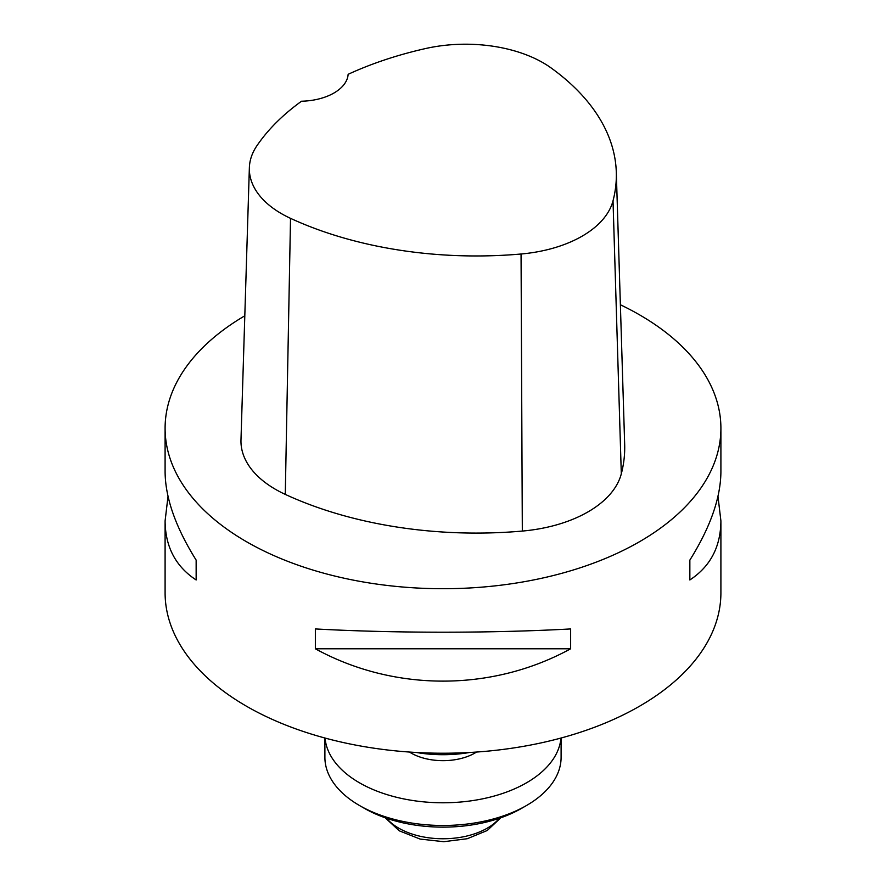 <?xml version="1.0" encoding="UTF-8"?>
<svg xmlns="http://www.w3.org/2000/svg" width="886" height="886" viewBox="0 0 886 886"><rect width="100%" height="100%" fill="white"/><g stroke="black" fill="none" stroke-linecap="round" stroke-linejoin="round"><path stroke-width="1.33" d="M620.377 304.762A277.905 160.444 180 0 1 639.504 314.818A277.905 160.444 180 0 1 720.905 428.27A277.905 160.444 180 0 1 443 588.714A277.905 160.444 180 0 1 165.095 428.27A277.905 160.444 180 0 1 244.802 315.804M165.095 428.27L165.095 471.784C165.305 497.866 175.649 527.303 196.149 560.107L196.149 579.965C175.649 566.486 165.305 546.806 165.095 520.913L165.095 592.778A277.905 160.444 0 0 0 443 753.222A277.905 160.444 0 0 0 720.905 592.778L720.905 520.913C720.695 546.806 710.35 566.486 689.851 579.965L689.851 560.107C710.35 527.303 720.695 497.866 720.905 471.784L720.905 428.27M165.095 520.913L168.019 496.348M717.981 496.348L720.905 520.913M315.361 648.785L315.361 628.938C393.971 633.291 492.029 633.291 570.639 628.938L570.639 648.785C492.029 691.9 393.971 691.9 315.361 648.785L570.639 648.785M616.302 172.183L624.674 444.384A305.692 176.491 180 0 1 621.308 473.822A118.104 68.189 180 0 1 522.319 531.068A305.692 176.491 180 0 1 285.281 494.399A118.104 68.189 180 0 1 240.981 439.943L249.365 167.742A109.731 63.349 180 0 1 256.929 145.725A297.308 171.651 180 0 1 301.517 101.225A48.63 28.075 180 0 0 348.143 74.313A297.308 171.651 180 0 1 425.579 48.542A109.731 63.349 180 0 1 551.136 67.967A297.308 171.651 180 0 1 616.302 172.183A297.308 171.651 180 0 1 613.023 200.812A109.731 63.349 180 0 1 521.057 254.005A297.308 171.651 180 0 1 290.519 218.344A109.731 63.349 180 0 1 249.365 167.742M689.851 579.965L689.851 560.107M196.149 560.107L196.149 579.965M469.591 752.491A93.794 54.146 180 0 1 416.409 752.491M526.517 805.507L521.599 808.342A111.16 64.18 180 0 1 400.505 822.263A111.16 64.18 180 0 1 364.401 808.342L359.483 805.507A118.104 68.189 0 0 0 397.847 820.292A118.104 68.189 0 0 0 526.517 805.507A118.104 68.189 0 0 0 561.104 757.286L561.104 738.016M476.546 752.048A45.164 26.071 180 0 1 425.734 758.682A45.164 26.071 180 0 1 409.454 752.048M324.896 738.016L324.896 757.286A118.104 68.189 0 0 0 359.483 805.507M560.96 738.049A118.104 68.189 180 0 1 397.847 797.599A118.104 68.189 180 0 1 325.04 738.049M613.023 200.812L621.308 473.822M521.057 254.005L522.319 531.068M290.519 218.344L285.281 494.399M386.606 818.265A62.529 36.105 -0 0 0 419.1 836.019A62.529 36.105 -0 0 0 499.394 818.265M500.834 817.767L487.234 830.503L467.276 838.721L443.764 841.7L420.141 839.075L399.309 830.835L385.166 817.767"/></g></svg>
